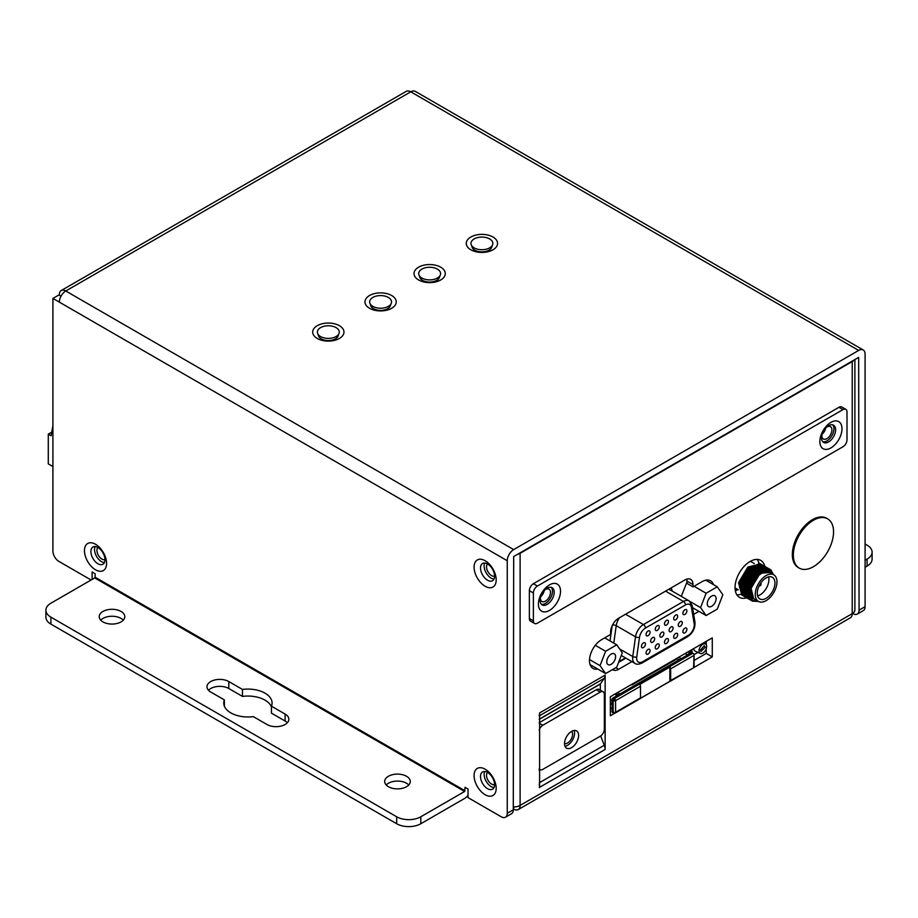 <?xml version="1.0" encoding="UTF-8"?>
<svg xmlns="http://www.w3.org/2000/svg" width="918" height="918" viewBox="0 0 918 918"><rect width="100%" height="100%" fill="white"/><g stroke="black" fill="none" stroke-linecap="round" stroke-linejoin="round"><path stroke-width="1.38" d="M51.752 432.149L48.287 434.145L48.287 463.865L52.911 466.528M52.911 425.631L51.11 435.775L48.287 434.145M759.209 585.707A1.423 0.826 120 0 0 759.37 585.856A1.423 0.826 120 0 0 760.081 585.787A1.423 0.826 120 0 0 760.999 584.536A1.423 0.826 120 0 0 760.781 583.389A1.423 0.826 120 0 0 760.574 583.332M766.105 577.892A12.508 7.218 120 0 0 757.935 588.92A12.508 7.218 120 0 0 759.852 598.938A12.508 7.218 120 0 0 766.105 598.318A12.508 7.218 120 0 0 774.276 587.302A12.508 7.218 120 0 0 772.359 577.273A12.508 7.218 120 0 0 766.105 577.892M759.473 574.783A12.508 7.218 120 0 0 751.727 586.063M757.614 595.862A12.508 7.218 120 0 0 760.081 594.841A12.508 7.218 120 0 0 768.573 576.871M766.105 600.647A15.354 8.859 120 0 0 776.135 587.118A15.354 8.859 120 0 0 773.782 574.817A15.354 8.859 120 0 0 766.105 575.575A15.354 8.859 120 0 0 756.076 589.104A15.354 8.859 120 0 0 758.429 601.405A15.354 8.859 120 0 0 766.105 600.647M756.719 575.001L760.391 572.27L768.251 571.616M768.997 572.052L761.114 572.694L758.268 574.691L750.327 587.841L753.276 598.41M771.246 570.067L758.566 573.245L749.214 588.863L752.29 601.141L758.463 601.416L753.655 598.651L751.096 588.3L759.025 575.15L761.894 573.142L769.766 572.488L771.246 570.067L758.429 573.165L749.077 588.782L752.152 601.072L758.325 601.347M763.776 569.986L767.482 571.168L762.124 570.766M761.435 570.985L756.753 573.819L748.813 586.969L751.773 597.538M755.216 574.129L758.876 571.398L763.409 569.998M765.968 570.296L764.51 569.722M764.281 569.665L758.107 570.95L755.25 572.947L747.309 586.097L750.258 596.666M757.373 570.526L762.261 569.114M764.648 569.55L759.106 569.022M758.429 569.24L753.747 572.086L745.806 585.225L748.755 595.793M752.198 572.396L755.87 569.653L764.453 569.504M763.328 568.804L761.492 567.978M761.263 567.921L757.602 568.15M756.914 568.368L752.232 571.214L744.291 584.353L744.05 590.263M745.806 594.095L743.557 583.951L751.486 570.801L754.355 568.793L758.888 567.381M759.255 567.37L761.584 567.817M761.756 567.898L762.95 568.563M755.411 567.496L750.729 570.342L742.788 583.481L742.536 589.39M749.18 570.652L752.852 567.921L757.373 566.509M763.202 572.511L763.087 571.799M762.961 571.191L762.789 570.594M753.908 566.635L749.214 569.47L741.274 582.609L741.182 589.172M743.098 592.558L740.539 582.207L748.468 569.057L751.337 567.049L755.87 565.637M759.209 566.395L759.932 566.888M762.215 570.732L762.365 571.386M762.468 572.04L762.548 572.809M761.802 573.188L761.768 572.35M761.699 571.639L761.607 571.053M761.447 570.319L761.274 569.722M758.807 566.188L756.971 565.362M756.742 565.316L750.568 566.601L747.711 568.598L739.77 581.737L739.529 587.658M756.937 565.086L758.417 566.027M760.712 569.86L760.85 570.514M761.068 572.717L761.056 573.635M750.672 591.628L749.891 592.076M749.891 591.181L750.729 590.63M760.207 574.22L760.276 573.188M760.184 570.766L760.081 570.067M759.943 569.458L759.771 568.85M747.504 593.567L748.09 593.464M748.709 593.292L749.306 593.097M749.949 592.821L750.672 592.466M747.929 592.89L747.321 593.051M752.875 598.203L749.593 587.44L752.967 579.568M751.372 597.331L750.637 596.907L748.078 586.568L751.452 578.696M749.868 596.459L748.962 595.931M748.824 595.839L746.575 585.695L753.701 573.257M748.354 595.587L747.459 595.071M747.309 594.967L745.072 584.823L748.434 576.952M744.188 590.905L745.76 593.866M745.921 594.015L747.252 594.921M750.522 595.312L751.108 595.208M750.947 594.635L750.339 594.795M746.85 594.715L745.955 594.198M749.019 594.439L749.593 594.336M750.167 594.175L750.821 593.957M750.729 593.28L750.04 593.556M749.444 593.762L748.836 593.923M742.8 591.64L742.054 583.079L745.427 575.207M747.206 592.42L747.803 592.225M736.902 588.977A19.335 11.165 180 0 1 735.261 590.446M737.888 589.54L735.364 590.997M758.807 563.25L758.05 564.949M759.175 563.101L761.114 564.799M761.171 564.88L762.135 566.521M762.181 566.613L762.537 567.565M762.571 567.68L762.778 568.46M763.099 570.537L763.133 571.145M742.433 595.392L738.657 582.769L748.009 567.152L760.689 563.973L762.078 565.052M749.627 596.126L747.883 596.597M747.78 596.62L745.806 596.7M745.714 596.7L743.247 595.92L740.172 583.641L749.513 568.024L762.192 564.834L763.581 565.913M750.924 597.067L748.319 597.595M748.216 597.595L746.391 597.434M746.3 597.411L744.75 596.792L741.675 584.514L751.027 568.896L764.35 566.131M764.43 566.199L765.027 566.716M765.096 566.785L765.635 567.416M765.692 567.485L766.656 569.126M766.702 569.229L767.299 571.065M752.427 597.939L749.822 598.456M749.719 598.467L748.824 598.444M748.732 598.433L747.045 598.043M746.954 597.997L743.178 585.386L752.53 569.768L765.853 567.003M765.933 567.072L766.53 567.588M748.56 598.915L747.768 598.536L744.693 586.246L754.034 570.64L767.356 567.875M767.448 567.944L768.653 569.149M768.71 569.229L770.317 572.809M749.972 599.741L746.196 587.118L755.548 571.512L768.228 568.322L769.548 569.332M769.617 569.401L771.82 573.681M756.948 600.556L751.578 600.647M751.475 600.613L747.711 587.99L757.052 572.373L770.374 569.619M771.12 570.262L773.335 574.553M759.048 563.009L760.494 564.157M741.847 595.116L738.52 582.689L747.872 567.072L760.552 563.881L761.355 564.432M749.283 596.126L747.849 596.505M747.745 596.516L745.76 596.643M745.668 596.631L743.11 595.839L740.023 583.561L749.375 567.944L762.066 564.754L763.512 565.901M750.786 596.987L748.273 597.515M748.17 597.515L746.345 597.377M746.254 597.354L744.613 596.711L741.537 584.422L750.89 568.804L763.569 565.626L764.958 566.704M765.027 566.773L765.555 567.404M765.612 567.473L766.564 569.137M766.61 569.24L767.173 570.996M746.38 597.721L743.041 585.294L752.393 569.676L765.073 566.498L765.796 566.98M765.876 567.049L766.461 567.576M766.53 567.645L767.127 568.345M753.804 598.731L750.281 599.247M750.19 599.236L749.363 599.121M749.272 599.098L747.631 598.456L744.544 586.166L753.908 570.548L766.587 567.37L767.31 567.852M767.391 567.921L768.033 568.506M749.386 599.465L746.059 587.038L755.411 571.421L768.091 568.242L768.894 568.781M750.901 600.338L747.562 587.91L756.914 572.293L769.605 569.103L770.328 569.596M770.397 569.653L773.197 574.473M654.672 638.744A2.846 1.641 120 0 0 654.075 637.448A2.846 1.641 120 0 0 651.883 638.205A2.846 1.641 120 0 0 650.644 641.062A2.846 1.641 120 0 0 651.241 642.37A2.846 1.641 120 0 0 653.432 641.602A2.846 1.641 120 0 0 654.672 638.744M650.059 650.598A2.846 1.641 120 0 0 649.474 649.29A2.846 1.641 120 0 0 647.282 650.059A2.846 1.641 120 0 0 646.043 652.916A2.846 1.641 120 0 0 646.628 654.213A2.846 1.641 120 0 0 648.819 653.455A2.846 1.641 120 0 0 650.059 650.598M645.457 644.057A2.846 1.641 120 0 0 644.872 642.761A2.846 1.641 120 0 0 642.68 643.518A2.846 1.641 120 0 0 641.441 646.387A2.846 1.641 120 0 0 642.026 647.683A2.846 1.641 120 0 0 644.218 646.926A2.846 1.641 120 0 0 645.457 644.057M650.059 632.204A2.846 1.641 120 0 0 649.474 630.907A2.846 1.641 120 0 0 647.282 631.664A2.846 1.641 120 0 0 646.043 634.533A2.846 1.641 120 0 0 646.628 635.83A2.846 1.641 120 0 0 648.819 635.072A2.846 1.641 120 0 0 650.059 632.204M659.273 626.891A2.846 1.641 120 0 0 658.688 625.594A2.846 1.641 120 0 0 656.496 626.351A2.846 1.641 120 0 0 655.245 629.22A2.846 1.641 120 0 0 655.842 630.517A2.846 1.641 120 0 0 658.034 629.759A2.846 1.641 120 0 0 659.273 626.891M668.476 621.578A2.846 1.641 120 0 0 667.891 620.281A2.846 1.641 120 0 0 665.699 621.038A2.846 1.641 120 0 0 664.46 623.896A2.846 1.641 120 0 0 665.045 625.204A2.846 1.641 120 0 0 667.237 624.435A2.846 1.641 120 0 0 668.476 621.578M677.691 616.265A2.846 1.641 120 0 0 677.094 614.957A2.846 1.641 120 0 0 674.902 615.726A2.846 1.641 120 0 0 673.663 618.583A2.846 1.641 120 0 0 674.26 619.88A2.846 1.641 120 0 0 676.451 619.122A2.846 1.641 120 0 0 677.691 616.265M686.894 610.94A2.846 1.641 120 0 0 686.308 609.644A2.846 1.641 120 0 0 684.117 610.401A2.846 1.641 120 0 0 682.877 613.27A2.846 1.641 120 0 0 683.462 614.567A2.846 1.641 120 0 0 685.654 613.809A2.846 1.641 120 0 0 686.894 610.94M686.894 629.335A2.846 1.641 120 0 0 686.308 628.027A2.846 1.641 120 0 0 684.117 628.796A2.846 1.641 120 0 0 682.877 631.653A2.846 1.641 120 0 0 683.462 632.95A2.846 1.641 120 0 0 685.654 632.192A2.846 1.641 120 0 0 686.894 629.335M682.292 622.794A2.846 1.641 120 0 0 681.707 621.497A2.846 1.641 120 0 0 679.515 622.255A2.846 1.641 120 0 0 678.264 625.112A2.846 1.641 120 0 0 678.861 626.42A2.846 1.641 120 0 0 681.053 625.663A2.846 1.641 120 0 0 682.292 622.794M677.691 634.648A2.846 1.641 120 0 0 677.094 633.351A2.846 1.641 120 0 0 674.902 634.109A2.846 1.641 120 0 0 673.663 636.966A2.846 1.641 120 0 0 674.26 638.274A2.846 1.641 120 0 0 676.451 637.505A2.846 1.641 120 0 0 677.691 634.648M673.078 628.107A2.846 1.641 120 0 0 672.492 626.81A2.846 1.641 120 0 0 670.301 627.568A2.846 1.641 120 0 0 669.061 630.436A2.846 1.641 120 0 0 669.647 631.733A2.846 1.641 120 0 0 671.838 630.976A2.846 1.641 120 0 0 673.078 628.107M668.476 639.961A2.846 1.641 120 0 0 667.891 638.664A2.846 1.641 120 0 0 665.699 639.421A2.846 1.641 120 0 0 664.46 642.279A2.846 1.641 120 0 0 665.045 643.587A2.846 1.641 120 0 0 667.237 642.83A2.846 1.641 120 0 0 668.476 639.961M663.875 633.431A2.846 1.641 120 0 0 663.289 632.123A2.846 1.641 120 0 0 661.098 632.892A2.846 1.641 120 0 0 659.858 635.749A2.846 1.641 120 0 0 660.444 637.046A2.846 1.641 120 0 0 662.635 636.289A2.846 1.641 120 0 0 663.875 633.431M659.273 645.274A2.846 1.641 120 0 0 658.688 643.977A2.846 1.641 120 0 0 656.496 644.734A2.846 1.641 120 0 0 655.245 647.603A2.846 1.641 120 0 0 655.842 648.9A2.846 1.641 120 0 0 658.034 648.142A2.846 1.641 120 0 0 659.273 645.274M615.611 656.657A6.254 3.615 120 0 0 614.314 653.788A6.254 3.615 120 0 0 609.495 655.463A6.254 3.615 120 0 0 606.764 661.763A6.254 3.615 120 0 0 608.06 664.621A6.254 3.615 120 0 0 612.88 662.945A6.254 3.615 120 0 0 615.611 656.657M716.12 598.616A6.254 3.615 120 0 0 714.835 595.759A6.254 3.615 120 0 0 710.004 597.434A6.254 3.615 120 0 0 707.285 603.723A6.254 3.615 120 0 0 708.57 606.591A6.254 3.615 120 0 0 713.389 604.916A6.254 3.615 120 0 0 716.12 598.616M618.904 661.603L625.387 657.862M686.974 582.023L681.305 596.356M717.268 609.104L722.845 594.738L717.268 586.809L706.126 593.246L700.56 607.601L706.126 615.53L717.268 609.104M717.268 586.809L705.816 580.199M706.126 593.246L694.065 586.281M700.56 607.601L690.061 601.542M706.126 615.53L692.551 607.693M622.324 652.778L616.758 644.849L605.616 651.275L600.039 665.642L605.616 673.571L616.758 667.134L622.324 652.778M616.758 644.849L604.698 637.884M605.616 651.275L595.289 645.32M600.039 665.642L589.505 659.56M605.616 673.571L590.067 664.598M702.832 644.252A5.405 3.121 -60 0 1 705.678 644.08A5.405 3.121 -60 0 1 706.309 648.452A5.405 3.121 -60 0 1 702.832 653.077A5.405 3.121 -60 0 1 700.285 653.421A5.405 3.121 -60 0 1 699.252 649.152A5.405 3.121 -60 0 1 702.832 644.252M685.941 653.077L685.941 654.006M693.79 648.544A5.967 3.442 120 0 0 695.201 651.137L700.285 653.421M614.073 713.091A1.71 0.987 -60 0 1 613.522 713.045L612.317 712.357A1.71 0.987 -60 0 1 611.962 711.576L612.363 698.334L691.162 652.836A1.71 0.987 -60 0 1 692.023 652.755L691.977 649.588M697.978 652.388L694.077 654.637M690.267 653.352L689.556 652.48L687.697 654.844M689.877 650.805L691.828 652.687M691.162 651.55L689.556 652.48L688.259 651.734M705.208 647.293L704.301 645.652L700.445 650.036L700.962 651.436L705.208 647.293M613.167 700.663A1.71 0.987 -0 0 0 615.576 700.663A1.71 0.987 -120 0 0 615.221 699.47L613.167 700.663A1.71 0.987 -60 0 1 614.371 698.575L613.167 697.875A1.71 0.987 -60 0 0 611.962 699.964L613.167 700.663L613.167 712.265A1.71 0.987 -0 0 0 615.576 712.265L615.576 700.663L640.512 686.262A1.71 0.987 60 0 0 639.697 684.495L669.853 667.076A1.71 0.987 -120 0 1 670.656 668.855L670.656 680.467A1.71 0.987 -120 0 1 670.312 681.248A1.71 0.987 -120 0 1 669.853 681.317L640.443 698.3M613.522 713.045A1.71 0.987 -60 0 1 613.167 712.265A1.71 1.388 -120 0 0 615.576 712.265L640.512 697.875A1.71 0.987 60 0 1 640.156 698.655L615.221 713.045L613.522 713.045M611.962 704.611L610.355 703.681M674.076 660.616L673.479 660.271M687.548 654.924L685.138 653.536M678.7 657.254L681.11 658.642M610.355 702.281L611.962 703.211M679.102 659.801L677.3 658.757L632.261 684.759L631.056 684.759M610.355 699.964L611.962 700.893M617.183 695.557L614.773 694.157M617.585 692.539L620.006 693.928M618.388 694.857L615.978 693.469M691.162 652.836L694.077 653.949L694.077 667.524L670.656 680.467M692.023 652.755L694.077 653.949L693.583 667.237M640.512 697.875L640.512 686.262M669.853 681.317L669.853 667.076M564.524 743.591A9.949 5.749 -60 0 1 568.873 733.585A9.949 5.749 -60 0 1 576.538 730.912A9.949 5.749 -60 0 1 578.604 735.467A9.949 5.749 -60 0 1 574.255 745.485A9.949 5.749 -60 0 1 566.59 748.147A9.949 5.749 -60 0 1 564.524 743.591A7.103 4.108 120 0 0 567.542 743.018A7.103 4.108 120 0 0 572.04 737.211A7.103 4.108 120 0 0 571.57 731.405M821.885 435.224A7.103 4.108 120 0 0 823.343 438.988A7.103 4.108 120 0 0 826.9 438.632A7.103 4.108 120 0 0 831.536 432.367A7.103 4.108 120 0 0 830.446 426.675A7.103 4.108 120 0 0 826.9 427.019A7.103 4.108 120 0 0 826.464 427.295M822.172 434.191A7.103 4.108 120 0 0 825.718 428.052M540.438 597.721A7.103 4.108 120 0 0 541.895 601.474A7.103 4.108 120 0 0 545.441 601.129A7.103 4.108 120 0 0 550.089 594.864A7.103 4.108 120 0 0 548.998 589.161A7.103 4.108 120 0 0 545.441 589.517A7.103 4.108 120 0 0 545.017 589.792M540.725 596.689A7.103 4.108 120 0 0 544.271 590.549M765.176 569.401A21.321 12.313 120 0 0 765.119 568.403M765.084 568.116A21.321 12.313 120 0 0 764.992 567.427M764.981 567.347A21.321 12.313 120 0 0 764.866 566.739M764.82 566.532A21.321 12.313 120 0 0 760.781 560.416A21.321 12.313 120 0 0 750.121 561.472A21.321 12.313 120 0 0 736.19 580.256A21.321 12.313 120 0 0 739.46 597.343A21.321 12.313 120 0 0 746.598 597.836M758.83 563.227A21.321 12.313 120 0 0 757.327 559.429M487.55 563.985A9.949 5.749 -120 0 0 482.57 563.491A9.949 5.749 -120 0 0 481.055 571.466A9.949 5.749 -120 0 0 487.55 580.233A9.949 5.749 -120 0 0 492.53 580.727A9.949 5.749 -120 0 0 494.056 572.752A9.949 5.749 -120 0 0 487.55 563.985A7.103 4.108 -120 0 0 487.068 569.78A7.103 4.108 -120 0 0 491.566 575.586A7.103 4.108 -120 0 0 494.584 576.171M491.566 784.052A7.103 4.108 -120 0 0 494.584 784.626A9.949 5.749 -120 0 0 487.55 772.44A7.103 4.108 -120 0 0 487.068 778.246A7.103 4.108 -120 0 0 491.566 784.052M101.955 559.108A7.103 4.108 -120 0 0 104.973 559.693A9.949 5.749 -120 0 0 97.939 547.507A7.103 4.108 -120 0 0 97.469 553.302A7.103 4.108 -120 0 0 101.955 559.108M539.199 787.426L539.6 787.311A9.1 5.256 -120 0 0 539.199 784.5M539.199 715.294A9.1 5.256 -120 0 0 539.6 712.942L539.6 787.655M600.659 735.949L604.274 745.267A9.1 5.256 60 0 1 605.134 749.478L605.134 675.109A9.1 5.256 60 0 1 604.274 678.322L600.372 683.887L600.315 690.141M518.234 809.573L850.343 617.825A9.1 5.256 -120 0 0 852.225 613.66L852.225 361.566L520.116 553.302L520.116 805.407A9.1 5.256 60 0 1 518.234 809.573A9.1 5.256 60 0 1 513.678 809.125L513.277 809.355M713.515 584.64A17.063 9.846 120 0 0 710.578 580.83A17.063 9.846 120 0 0 702.052 581.679L693.01 586.9L693.01 584.571A11.372 6.564 120 0 0 690.646 579.373A11.372 6.564 120 0 0 684.966 579.935L618.617 618.239A11.372 6.564 120 0 0 610.585 632.158L610.585 634.487L601.531 639.708A17.063 9.846 120 0 0 590.389 654.741A17.063 9.846 120 0 0 593.005 668.407A17.063 9.846 120 0 0 597.779 669.038M693.675 614.371L698.896 611.354M612.513 669.578A11.372 6.564 120 0 0 612.937 669.865A11.372 6.564 120 0 0 618.617 669.302L631.917 661.626M694.077 667.409L712.276 656.898L712.276 637.872L610.355 696.716L610.355 715.753L614.681 713.252M640.385 698.403L669.979 681.328M610.355 708.788L611.962 707.858M694.077 660.444L706.24 653.421L706.24 648.659M706.24 644.723L706.24 641.349M707.48 581.163A17.063 9.846 120 0 0 707.021 580.038M693.01 586.9L686.974 583.412L686.974 581.094A11.372 6.564 120 0 0 686.767 579.132M590.538 665.711A17.063 9.846 120 0 0 591.743 665.561M618.617 662.348L625.881 658.149M736.879 594.853A21.321 12.313 120 0 0 740.723 594.313M513.678 806.945L513.678 809.125M854.887 359.558L854.887 609.954A9.1 5.256 180 0 1 852.225 613.66L520.116 805.407A9.1 5.256 180 0 1 513.277 806.945M517.477 554.369A9.1 5.256 0 0 0 520.116 553.302M852.225 361.566A9.1 5.256 0 0 0 854.061 360.04M706.24 653.421L712.276 656.898M97.939 547.507A9.949 5.749 -120 0 0 92.97 547.013A9.949 5.749 -120 0 0 90.905 551.569A9.949 5.749 -120 0 0 97.939 563.755A9.949 5.749 -120 0 0 102.919 564.249A9.949 5.749 -120 0 0 104.973 559.693M106.58 563.411A15.64 9.031 60 0 1 95.529 569.791A15.64 9.031 60 0 1 84.467 550.639A15.64 9.031 60 0 1 95.529 544.259A15.64 9.031 60 0 1 106.58 563.411M487.55 772.44A9.949 5.749 -120 0 0 482.57 771.946A9.949 5.749 -120 0 0 480.516 776.502A9.949 5.749 -120 0 0 487.55 788.688A9.949 5.749 -120 0 0 492.53 789.182A9.949 5.749 -120 0 0 494.584 784.626M496.19 788.344A15.64 9.031 60 0 1 485.14 794.724A15.64 9.031 60 0 1 474.078 775.572A15.64 9.031 60 0 1 485.14 769.192A15.64 9.031 60 0 1 496.19 788.344M485.14 560.737A15.64 9.031 60 0 1 496.19 579.889A15.64 9.031 60 0 1 485.14 586.269A15.64 9.031 60 0 1 474.078 567.117A15.64 9.031 60 0 1 485.14 560.737M470.865 237.016A15.64 9.031 180 0 1 492.977 237.016A15.64 9.031 180 0 1 492.977 249.788A15.64 9.031 180 0 1 470.865 249.788A15.64 9.031 180 0 1 470.865 237.016M472.024 246.839A9.949 5.749 -0 0 0 478.622 251.612A9.949 5.749 -0 0 0 488.95 250.258A9.949 5.749 -0 0 0 491.807 246.839M418.597 267.195A15.64 9.031 180 0 1 440.709 267.195A15.64 9.031 180 0 1 440.709 279.967A15.64 9.031 180 0 1 418.597 279.967A15.64 9.031 180 0 1 418.597 267.195M419.755 277.007A9.949 5.749 -0 0 0 426.354 281.792A9.949 5.749 -0 0 0 436.681 280.438A9.949 5.749 -0 0 0 439.538 277.007M369.541 295.516A15.64 9.031 180 0 1 391.653 295.516A15.64 9.031 180 0 1 391.653 308.287A15.64 9.031 180 0 1 369.541 308.287A15.64 9.031 180 0 1 369.541 295.516M370.711 305.327A9.949 5.749 -0 0 0 377.309 310.112A9.949 5.749 -0 0 0 387.637 308.758A9.949 5.749 -0 0 0 390.483 305.327M317.272 325.695A15.64 9.031 180 0 1 339.385 325.695A15.64 9.031 180 0 1 339.385 338.467A15.64 9.031 180 0 1 317.272 338.467A15.64 9.031 180 0 1 317.272 325.695M318.443 335.506A9.949 5.749 -0 0 0 325.041 340.291A9.949 5.749 -0 0 0 335.368 338.937A9.949 5.749 -0 0 0 338.214 335.506M484.727 563.032A9.949 5.749 -120 0 0 491.164 578.145A9.949 5.749 -120 0 0 493.999 579.086M484.727 771.499A9.949 5.749 -120 0 0 491.164 786.6A9.949 5.749 -120 0 0 493.999 787.552M95.116 546.554A9.949 5.749 -120 0 0 101.554 561.667A9.949 5.749 -120 0 0 104.388 562.608M121.061 621.899A12.795 7.39 -0 0 0 124.802 616.678A12.795 7.39 -0 0 0 116.907 609.862A12.795 7.39 -0 0 0 102.965 611.457A12.795 7.39 -0 0 0 99.213 616.678A12.795 7.39 -0 0 0 107.119 623.506A12.795 7.39 -0 0 0 121.061 621.899M123.299 620.166A12.795 7.39 0 0 0 102.965 618.422A12.795 7.39 0 0 0 100.728 620.166M210.715 681.558A12.795 7.39 -0 0 0 206.975 686.79A12.795 7.39 -0 0 0 210.715 692.011L224.371 699.883A24.166 13.954 -0 0 0 223.751 703.039A24.166 13.954 -0 0 0 253.357 716.625L267.012 724.509A12.795 7.39 -0 0 0 280.954 726.104A12.795 7.39 -0 0 0 288.849 719.287A12.795 7.39 -0 0 0 285.108 714.066L271.453 706.183A24.166 13.954 -0 0 0 272.084 703.039A24.166 13.954 -0 0 0 242.467 689.441L228.811 681.558A12.795 7.39 -0 0 0 210.715 681.558M271.453 706.849A24.166 13.954 0 0 0 242.467 696.406L228.811 688.523A12.795 7.39 0 0 0 210.715 688.523A12.795 7.39 0 0 0 208.489 690.267M406.525 786.715A12.795 7.39 -0 0 0 410.277 781.493A12.795 7.39 -0 0 0 402.382 774.677A12.795 7.39 -0 0 0 388.44 776.272A12.795 7.39 -0 0 0 384.688 781.493A12.795 7.39 -0 0 0 392.583 788.321A12.795 7.39 -0 0 0 406.525 786.715M408.762 784.982A12.795 7.39 0 0 0 388.44 783.238A12.795 7.39 0 0 0 386.203 784.982M863.207 349.965A9.1 5.256 120 0 0 858.663 350.424L410.748 91.823L65.775 290.995A9.1 5.256 -120 0 0 61.219 290.547L406.204 91.375A9.1 5.256 60 0 1 410.748 91.823A9.1 5.256 120 0 1 415.303 91.375L863.207 349.965A9.1 5.256 120 0 1 865.089 354.13L865.089 606.695A8.526 4.923 60 0 1 863.322 610.608L857.297 614.085A8.526 4.923 -120 0 0 859.064 610.183L865.089 606.695M857.297 614.085A8.526 4.923 -120 0 1 853.029 613.66L852.615 613.419M465.036 790.777L95.128 577.215L94.726 577.915L464.634 791.477L465.036 787.3L468.042 789.044L468.042 797.627L501.217 816.779A8.526 4.923 -120 0 0 505.485 817.204A8.526 4.923 -120 0 0 507.252 813.302L513.277 809.814L513.678 556.549L858.663 357.377L859.064 610.183M507.252 813.302L507.252 560.737A9.1 5.256 120 0 1 513.678 549.595L858.663 350.424M61.024 296.147L58.936 294.942L52.911 298.419L507.252 560.737M52.911 298.419L52.911 550.984A8.526 4.923 -120 0 0 58.936 561.437L91.1 580.004M95.128 577.215L95.128 573.739L92.11 571.994L92.11 579.419M513.277 809.814A8.526 4.923 60 0 1 511.51 813.727L505.485 817.204M59.337 295.171L59.337 294.701A9.1 5.256 -120 0 1 61.219 290.547M513.678 549.595L65.775 290.995A9.1 5.256 120 0 0 59.337 302.137M464.634 791.477L420.8 816.779L420.8 823.744L464.634 798.442A9.1 5.256 120 0 0 468.042 795.332M420.8 823.744A17.063 9.846 180 0 1 396.679 823.744L50.892 624.114A17.063 9.846 180 0 1 45.9 617.148L45.9 610.183A17.063 9.846 -0 0 1 50.892 603.218L94.726 577.915M287.345 722.764A12.795 7.39 0 0 0 285.108 721.02L271.453 713.148L271.453 706.183M45.9 610.183A17.063 9.846 -0 0 0 50.892 617.148L50.892 624.114M396.679 823.744L396.679 816.779L50.892 617.148M396.679 816.779A17.063 9.846 -0 0 0 420.8 816.779M867.108 566.073L867.108 559.108A17.063 9.846 -0 0 0 872.1 552.143L872.1 559.108A17.063 9.846 180 0 1 867.108 566.073L865.089 567.232M867.108 559.108L865.089 560.267M872.1 552.143A17.063 9.846 -0 0 0 867.108 545.189L865.089 544.018M224.371 706.183L224.371 699.883M242.467 696.406L242.467 689.441M339.006 333.464L337.985 336.114A9.891 5.715 180 0 1 335.277 338.937A9.891 5.715 180 0 1 325.534 340.349A9.891 5.715 180 0 1 318.672 336.114L317.639 333.464A10.947 6.323 180 0 1 320.646 327.577A10.947 6.323 180 0 1 333.636 326.556A10.947 6.323 180 0 1 339.006 333.464A10.947 6.323 180 0 1 336.011 336.585A10.947 6.323 180 0 1 325.236 338.145A10.947 6.323 180 0 1 317.639 333.464M391.275 303.284L390.253 305.935A9.891 5.715 180 0 1 387.545 308.758A9.891 5.715 180 0 1 377.803 310.169A9.891 5.715 180 0 1 370.941 305.935L369.908 303.284A10.947 6.323 180 0 1 372.915 297.398A10.947 6.323 180 0 1 385.904 296.376A10.947 6.323 180 0 1 391.275 303.284A10.947 6.323 180 0 1 388.28 306.405A10.947 6.323 180 0 1 377.505 307.966A10.947 6.323 180 0 1 369.908 303.284M440.33 274.964L439.309 277.615A9.891 5.715 180 0 1 436.589 280.438A9.891 5.715 180 0 1 426.859 281.849A9.891 5.715 180 0 1 419.996 277.615L418.964 274.964A10.947 6.323 180 0 1 421.97 269.077A10.947 6.323 180 0 1 434.96 268.056A10.947 6.323 180 0 1 440.33 274.964A10.947 6.323 180 0 1 437.335 278.085A10.947 6.323 180 0 1 426.56 279.646A10.947 6.323 180 0 1 418.964 274.964M492.599 244.785L491.578 247.435A9.891 5.715 180 0 1 488.858 250.258A9.891 5.715 180 0 1 479.127 251.67A9.891 5.715 180 0 1 472.265 247.435L471.232 244.785A10.947 6.323 180 0 1 474.239 238.898A10.947 6.323 180 0 1 487.228 237.877A10.947 6.323 180 0 1 492.599 244.785A10.947 6.323 180 0 1 489.604 247.906A10.947 6.323 180 0 1 478.829 249.466A10.947 6.323 180 0 1 471.232 244.785M574.106 730.487A9.949 5.749 -60 0 1 574.576 733.149A9.949 5.749 -60 0 1 565.006 746.254M539.199 722.707L596.298 689.739A5.692 3.282 -60 0 1 599.133 689.464L603.16 691.782A5.692 3.282 120 0 0 600.315 692.057L596.298 689.739M603.16 691.782A5.692 3.282 120 0 1 604.331 694.387L604.331 729.202A5.692 3.282 120 0 1 600.315 736.167L542.813 769.364A5.692 3.282 120 0 1 539.979 769.651A5.692 3.282 120 0 1 539.199 768.836M539.199 723.166L542.813 725.254L600.315 692.057M542.813 725.254A5.692 3.282 120 0 0 539.199 729.971M819.866 441.535A15.64 9.031 -60 0 1 830.916 422.383A15.64 9.031 -60 0 1 841.978 428.763A15.64 9.031 -60 0 1 830.916 447.915A15.64 9.031 -60 0 1 819.866 441.535M835.632 429.75A9.949 5.749 120 0 0 833.567 425.195A9.949 5.749 120 0 0 825.902 427.857A9.949 5.749 120 0 0 821.564 437.875A9.949 5.749 120 0 0 823.618 442.43A9.949 5.749 120 0 0 831.283 439.756A9.949 5.749 120 0 0 835.632 429.75M538.407 604.021A15.64 9.031 -60 0 1 549.469 584.881A15.64 9.031 -60 0 1 560.519 591.261A15.64 9.031 -60 0 1 549.469 610.413A15.64 9.031 -60 0 1 538.407 604.021M554.185 592.236A9.949 5.749 120 0 0 552.12 587.681A9.949 5.749 120 0 0 544.454 590.354A9.949 5.749 120 0 0 540.105 600.361A9.949 5.749 120 0 0 542.171 604.916A9.949 5.749 120 0 0 549.836 602.254A9.949 5.749 120 0 0 554.185 592.236M541.39 604.308A9.949 5.749 120 0 0 548.689 600.659A9.949 5.749 120 0 0 552.487 591.261A9.949 5.749 120 0 0 551.202 587.325M822.849 441.81A9.949 5.749 120 0 0 830.136 438.173A9.949 5.749 120 0 0 833.934 428.763A9.949 5.749 120 0 0 832.649 424.827M842.976 409.612L537.409 586.04A5.692 3.282 120 0 0 533.381 593.005L533.381 620.855A5.692 3.282 120 0 0 534.563 623.46A5.692 3.282 120 0 0 537.409 623.173L842.976 446.756A5.692 3.282 120 0 0 847.004 439.791L847.004 411.93A5.692 3.282 120 0 0 845.822 409.336A5.692 3.282 120 0 0 842.976 409.612L838.96 407.294L533.381 583.71L537.409 586.04M533.381 593.005L529.365 590.676L529.365 618.537L533.381 620.855M529.365 590.676A5.692 3.282 -60 0 1 533.381 583.71M838.96 407.294A5.692 3.282 -60 0 1 841.806 407.007L845.822 409.336M534.563 623.46L530.535 621.142A5.692 3.282 -60 0 1 529.365 618.537M798.098 567.335A28.435 16.409 120 0 0 799.234 568.104A28.435 16.409 120 0 0 827.061 552.693A28.435 16.409 120 0 0 828.793 519.622A28.435 16.409 120 0 0 827.657 518.854A28.435 16.409 120 0 0 799.83 534.253A28.435 16.409 120 0 0 798.098 567.335M827.657 518.854L826.659 518.28A28.435 16.409 120 0 0 798.821 533.679A28.435 16.409 120 0 0 797.099 566.75A28.435 16.409 120 0 0 798.224 567.519L799.234 568.104M621.279 655.486L634.992 663.404A11.372 6.564 -60 0 1 632.64 658.195A11.372 6.564 -60 0 1 632.754 656.519L619.627 648.934M636.748 656.932A8.526 4.923 120 0 0 636.656 658.195A8.526 4.923 120 0 0 642.692 661.683L688.236 635.382A8.526 4.923 120 0 0 694.18 623.781L691.415 607.268A8.526 4.923 120 0 0 685.471 604.939L645.446 628.05A8.526 4.923 120 0 0 639.513 637.23L636.748 656.932A2.846 1.331 -172 0 1 632.754 656.519L635.52 636.817L616.219 625.663L613.775 643.128M671.081 587.945A14.218 8.205 -60 0 1 672.056 590.71L672.114 591.054M610.022 640.959L612.168 625.709M639.513 637.23A2.846 1.331 -172 0 1 635.52 636.817A11.372 6.564 -60 0 1 643.438 624.561L683.462 601.462L665.573 591.123M685.471 604.939A2.846 1.641 -120 0 0 683.462 601.462A11.372 6.564 -60 0 1 689.154 600.9L669.853 589.746A11.372 6.564 120 0 0 668.706 589.322M645.446 628.05A2.846 1.641 -120 0 0 643.438 624.561L625.548 614.234M619.593 617.676A11.372 6.564 120 0 0 616.219 625.663A2.846 1.331 8 0 0 612.421 625.181M689.154 600.9L692.206 605.639A2.846 1.905 170.5 0 1 691.415 607.268M692.206 605.639L694.972 622.14A2.846 1.905 170.5 0 1 694.18 623.781M694.972 622.14C695.316 628.153 692.883 633.007 687.651 636.679A2.846 1.641 -120 0 0 688.236 635.382M687.651 636.679L642.095 662.98A2.846 1.641 -120 0 0 642.692 661.683M611.962 711.576L613.167 712.265M615.221 699.47A1.71 0.987 -120 0 0 614.371 698.575L692.379 653.536M670.656 668.855L693.583 655.624M539.6 712.942L605.134 675.109M605.134 749.478L539.6 787.311M615.806 667.684L618.617 669.302M686.974 581.094L693.01 584.571M539.199 715.902L604.274 678.322M539.199 719.207L600.372 683.887M539.199 719.368L600.315 684.082M540.082 769.709L539.199 770.213M540.381 769.823L539.199 770.512M604.274 745.267L539.199 782.836M228.811 688.523L228.811 681.558M285.108 721.02L285.108 714.066M773.782 574.817L769.766 572.488M764.465 569.435L763.73 569.011M754.252 563.537L750.396 561.311M738.267 589.769L735.043 587.899M634.992 663.404C636.381 664.621 638.756 664.471 642.095 662.98M705.678 644.08L703.831 642.749M694.077 667.524L670.312 681.248M539.199 769.192L539.979 769.651"/></g></svg>
